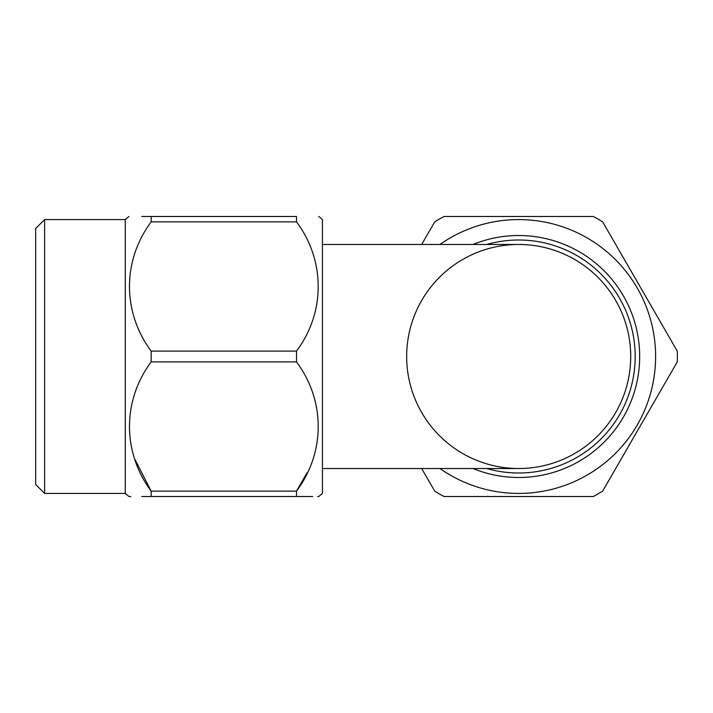 <?xml version="1.0" encoding="UTF-8"?>
<svg xmlns="http://www.w3.org/2000/svg" width="713" height="713" viewBox="0 0 713 713"><rect width="100%" height="100%" fill="white"/><g stroke="black" fill="none" stroke-linecap="round" stroke-linejoin="round"><path stroke-width="1.07" d="M322.428 244.479L518.69 244.479A112.021 112.021 0 0 1 630.711 356.5A112.021 112.021 0 0 0 518.69 244.479A112.021 112.021 0 0 0 406.668 356.5A112.021 112.021 0 0 0 518.69 468.521A112.021 112.021 0 0 0 630.711 356.5A112.021 112.021 0 0 1 518.69 468.521A112.021 112.021 0 0 0 630.711 356.5M472.986 244.479A120.987 120.987 0 0 1 639.668 356.5A120.987 120.987 0 0 1 472.986 468.521M486.685 468.521A116.504 116.504 0 0 0 635.185 356.5A116.504 116.504 0 0 0 486.685 244.479M439.939 468.521A136.932 136.932 0 0 0 655.612 356.5A136.932 136.932 0 0 0 439.939 244.479M421.668 468.521L434.725 491.132A158.66 158.66 0 0 0 444.074 496.524L593.296 496.524A158.66 158.66 0 0 0 602.645 491.132L677.261 361.901A158.66 158.66 0 0 0 677.261 351.099L602.645 221.868A158.66 158.66 0 0 0 593.296 216.476L444.074 216.476A158.66 158.66 0 0 0 434.725 221.868L421.668 244.479M44.616 493.432L35.65 484.466L35.65 228.534L44.616 219.568L44.616 493.432L125.265 493.432L125.265 219.568L128.955 216.476M318.738 216.476L322.428 219.568L322.428 493.432L318.738 496.524L317.677 496.524M151.174 221.868L151.174 216.476L296.519 216.476C325.431 216.476 325.431 216.476 296.519 216.476C325.431 216.476 325.431 216.476 296.519 216.476L296.519 221.868L151.174 221.868C122.36 260.459 122.173 312.205 151.174 351.099L296.519 351.099C325.333 312.508 325.52 260.771 296.519 221.868M296.519 351.099L296.519 361.901L151.174 361.901L151.174 351.099M151.174 216.476C122.279 216.476 122.279 216.476 151.174 216.476L141.851 216.476M306.893 473.004L296.519 491.132L296.519 496.524L151.174 496.524L151.174 491.132L296.519 491.132C325.333 452.541 325.52 400.795 296.519 361.901M151.174 361.901C122.36 400.492 122.173 452.229 151.174 491.132L135.042 459.564M296.519 496.524C325.431 496.524 325.431 496.524 296.519 496.524L312.677 496.524M151.174 496.524C122.279 496.524 122.279 496.524 151.174 496.524L141.816 496.524M125.265 493.432L128.955 496.524L130.853 496.524M44.616 219.568L125.265 219.568M322.428 468.521L518.69 468.521"/></g></svg>
